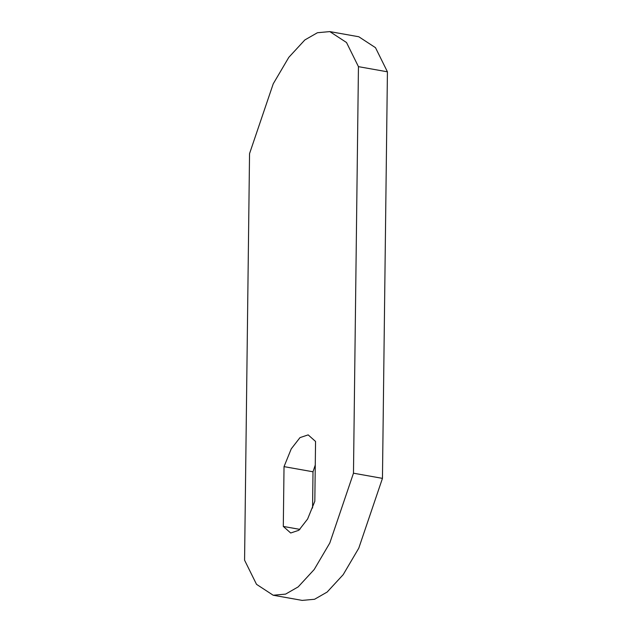 <?xml version="1.0" encoding="UTF-8"?>
<svg xmlns="http://www.w3.org/2000/svg" width="632" height="632" viewBox="0 0 632 632"><rect width="100%" height="100%" fill="white"/><g stroke="black" fill="none" stroke-linecap="round" stroke-linejoin="round"><path stroke-width="0.95" d="M358.447 66.652L346.51 42.51L329.809 31.6L317.43 32.73L304.853 39.942L288.824 57.322L273.229 83.819L249.545 153.631L244.576 560.189L256.513 584.331L273.206 595.241L302.191 600.4L314.57 599.27L327.147 592.058L343.176 574.678L358.771 548.181L382.455 478.369L387.424 71.811L358.447 66.652L353.478 473.202L329.793 543.022L314.199 569.519L298.17 586.899L285.593 594.112L273.206 595.241M284.029 466.629L283.302 526.432L290.696 533.005L298.865 530.272L307.602 519.022L314.823 501.247L315.558 441.452L308.163 434.879L299.995 437.613L291.249 448.862L284.029 466.629L313.006 471.788L315.265 465.026M329.809 31.6L358.794 36.759L375.487 47.669L387.424 71.811M313.006 471.788L312.563 508.017M299.9 529.387L283.302 526.432M382.455 478.369L353.478 473.202"/></g></svg>
